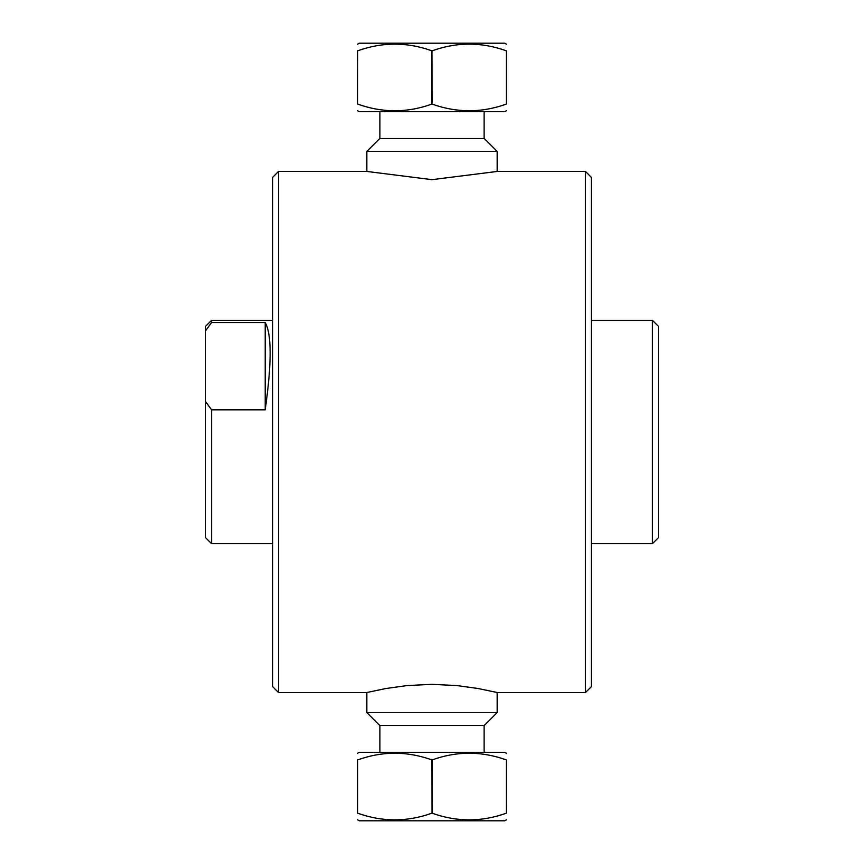 <?xml version="1.0" encoding="UTF-8"?>
<svg xmlns="http://www.w3.org/2000/svg" width="864" height="864" viewBox="0 0 864 864"><rect width="100%" height="100%" fill="white"/><g stroke="black" fill="none" stroke-linecap="round" stroke-linejoin="round"><path stroke-width="1.3" d="M497.664 171.385L432 179.658L366.336 171.385L278.608 171.385L278.608 692.615L366.336 692.615L385.927 688.511L407.02 685.573L432 684.342L456.98 685.573L478.073 688.511L497.664 692.615L585.392 692.615L585.392 171.385L497.664 171.385M265.205 409.838L211.594 409.838L205.632 401.652L205.632 330.707L211.594 322.531L265.205 322.531C271.793 334.228 271.793 363.334 265.205 409.838L265.205 322.531M211.594 322.531L211.594 320.306L205.632 326.268L205.632 330.707M205.632 401.652L205.632 537.732L211.594 543.694L211.594 409.838M211.594 320.306L272.646 320.306M585.392 692.615L591.354 686.664L591.354 177.336L585.392 171.385M652.406 320.306L652.406 543.694L658.368 537.732L658.368 326.268L652.406 320.306L591.354 320.306M278.608 171.385L272.646 177.336L272.646 686.664L278.608 692.615M506.412 813.154C481.626 822.085 456.84 822.085 432.043 813.154L432.043 759.942C456.84 751.01 481.626 751.01 506.412 759.942L506.412 813.154L506.466 759.942C506.466 751.01 506.466 751.01 506.466 759.942C506.466 751.01 506.466 751.01 506.466 759.942L506.412 759.942M431.957 813.154C407.16 822.085 382.374 822.085 357.588 813.154L357.588 759.942C382.374 751.01 407.16 751.01 431.957 759.942L432.043 813.154M357.588 759.942L357.534 759.942C357.534 751.01 357.534 751.01 357.534 759.942C357.534 751.01 357.534 751.01 357.534 759.942L357.534 813.154C357.534 822.085 357.534 822.085 357.534 813.154C357.534 822.085 357.534 822.085 357.534 813.154L357.588 813.154M357.534 753.311L359.294 752.296L504.706 752.296L506.466 753.311M506.466 813.154C506.466 822.085 506.466 822.085 506.466 813.154C506.466 822.085 506.466 822.085 506.466 813.154M357.534 819.785L359.294 820.8L504.706 820.8L506.466 819.785M366.844 712.584L379.75 725.49L484.25 725.49L497.156 712.584L366.844 712.584L366.844 692.518M357.588 50.846L357.534 50.846C357.534 41.915 357.534 41.915 357.534 50.846C357.534 41.915 357.534 41.915 357.534 50.846L357.534 104.058C357.534 112.99 357.534 112.99 357.534 104.058C357.534 112.99 357.534 112.99 357.534 104.058L357.588 50.846C382.374 41.915 407.16 41.915 431.957 50.846L431.957 104.058C407.16 112.99 382.374 112.99 357.588 104.058M432.043 50.846C456.84 41.915 481.626 41.915 506.412 50.846L506.412 104.058C481.626 112.99 456.84 112.99 432.043 104.058L431.957 50.846M506.466 110.689L504.706 111.704L359.294 111.704L357.534 110.689M506.412 50.846L506.466 50.846C506.466 41.915 506.466 41.915 506.466 50.846C506.466 41.915 506.466 41.915 506.466 50.846L506.466 104.058C506.466 112.99 506.466 112.99 506.466 104.058C506.466 112.99 506.466 112.99 506.466 104.058L506.412 104.058M506.466 44.215L504.706 43.2L359.294 43.2L357.534 44.215M497.156 151.416L484.25 138.51L379.75 138.51L366.844 151.416L497.156 151.416L497.156 171.482M211.594 543.694L272.646 543.694M591.354 543.694L652.406 543.694M497.156 712.584L497.156 692.518M484.121 752.296L484.121 725.49M379.879 752.296L379.879 725.49M366.844 151.416L366.844 171.482M379.879 111.704L379.879 138.51M484.121 111.704L484.121 138.51"/></g></svg>
